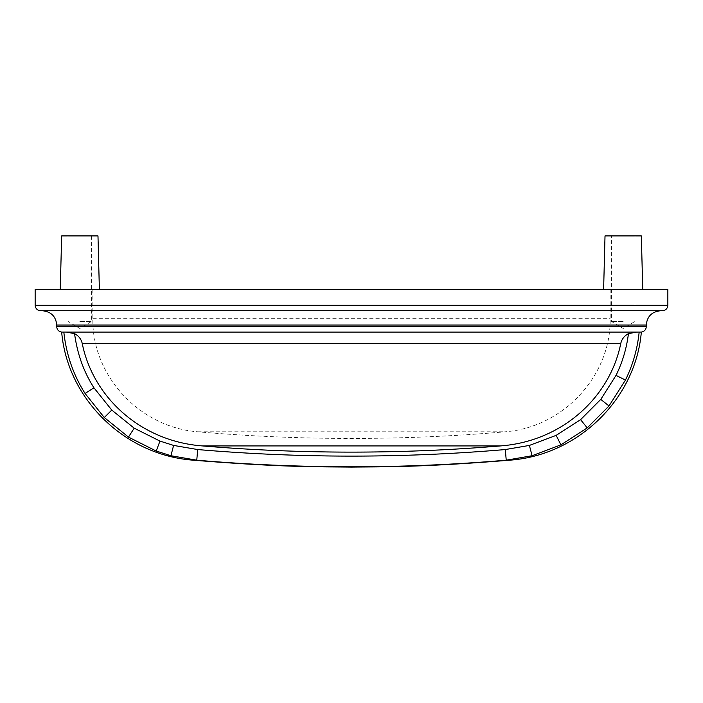 <?xml version="1.0" encoding="UTF-8"?>
<svg xmlns="http://www.w3.org/2000/svg" width="703" height="703" viewBox="0 0 703 703"><rect width="100%" height="100%" fill="white"/><g stroke="black" fill="none" stroke-linecap="round" stroke-linejoin="round"><path stroke-width="0.53" stroke-dasharray="3.52 2.64" d="M65.028 332.097L65.669 332.097M66.02 332.097L66.548 332.097M636.452 332.097L636.98 332.097M637.331 332.097L637.972 332.097M40.633 310.726L42.277 310.726M660.723 310.726L662.367 310.726M610.16 289.355L610.16 318.274C611.364 374.479 564.527 427.178 505.237 431.8A1782.167 1782.167 0 0 1 197.763 431.8C138.447 427.178 91.636 374.444 92.84 318.274L92.84 289.355L667.85 289.355M35.15 289.355L92.84 289.355M603.622 289.355L642.744 289.355L603.622 289.355M60.256 289.355L99.378 289.355L60.256 289.355M197.763 431.8L505.237 431.8M605.019 235.918L641.338 235.918M623.183 235.918L611.408 235.918L623.183 235.918M623.183 321.412L611.408 321.412L623.183 321.412M61.662 235.918L97.981 235.918M79.817 235.918L91.592 235.918L79.817 235.918M79.817 321.412L91.592 321.412L79.817 321.412M92.84 318.274L610.16 318.274M634.95 235.918L634.95 321.412L623.183 328.486L611.408 321.412L611.408 235.918M91.592 235.918L91.592 321.412L79.817 328.486L68.05 321.412L68.05 235.918"/><path stroke-width="1.05" d="M66.548 332.097L74.571 333.679C78.71 335.885 81.267 339.18 82.251 343.556L620.749 343.556C621.733 339.18 624.29 335.885 628.429 333.679L636.452 332.097M351.5 332.097L63.832 332.071C66.24 354.444 73.323 374.901 85.063 393.452L104.29 417.529L128.473 437.09L156.224 451.045L170.908 455.729L196.77 460.193C248.185 464.595 299.759 466.792 351.5 466.792C403.241 466.792 454.815 464.595 506.23 460.193L532.092 455.729L560.906 444.858L587.233 427.89L609.009 405.974L625.45 380.042C632.841 365.015 637.419 349.022 639.168 332.071L67.268 332.097L637.972 332.097M128.473 437.09L134.203 428.18L111.768 410.077L93.947 387.81C83.754 371.905 77.286 353.855 74.571 333.679M134.203 428.18L159.959 441.089L173.606 445.421L197.684 449.551C300.225 458.294 402.775 458.294 505.316 449.551L529.394 445.421L556.161 435.368L580.59 419.673L600.775 399.392L616.021 375.402C622.506 362.159 626.645 348.249 628.429 333.679M620.749 343.556C609.958 397.151 562.4 441.282 500.624 445.913A1795.84 1795.84 0 0 1 202.376 445.922C140.6 441.282 93.042 397.151 82.251 343.556M639.168 332.071L641.329 332.071C644.379 331.5 646.031 329.698 646.268 326.658L646.268 325.032C647.103 316.385 651.918 311.614 660.723 310.726L40.633 310.726C37.294 310.383 35.466 308.573 35.15 305.287L35.15 289.355L667.85 289.355L667.85 305.287C667.542 308.573 665.715 310.383 662.367 310.726L42.277 310.726C51.091 311.622 55.906 316.394 56.732 325.032L646.268 325.032M641.329 332.071C635.793 398.056 579.026 455.21 509.622 460.193C419.788 467.486 383.829 466.704 351.5 467.082C319.162 466.704 283.195 467.486 193.378 460.193C123.842 455.14 67.251 398.091 61.671 332.071C58.613 331.5 56.969 329.698 56.732 326.658L56.732 325.032M61.671 332.071L63.832 332.071M642.744 289.355L641.338 235.918L605.019 235.918L603.622 289.355M99.378 289.355L97.981 235.918L61.662 235.918L60.256 289.355M93.947 387.81L85.063 393.452M111.768 410.077L104.29 417.529M509.622 460.193L506.23 460.193L505.316 449.551M529.394 445.421L532.092 455.729M556.161 435.368L560.906 444.858M580.59 419.673L587.233 427.89M600.775 399.392L609.009 405.974M616.021 375.402L625.45 380.042M56.732 326.658L646.268 326.658M193.378 460.193L196.77 460.193L197.684 449.551M170.908 455.729L173.606 445.421M156.224 451.045L159.959 441.089M35.15 305.287L667.85 305.287M202.376 445.922L500.624 445.922"/></g></svg>
